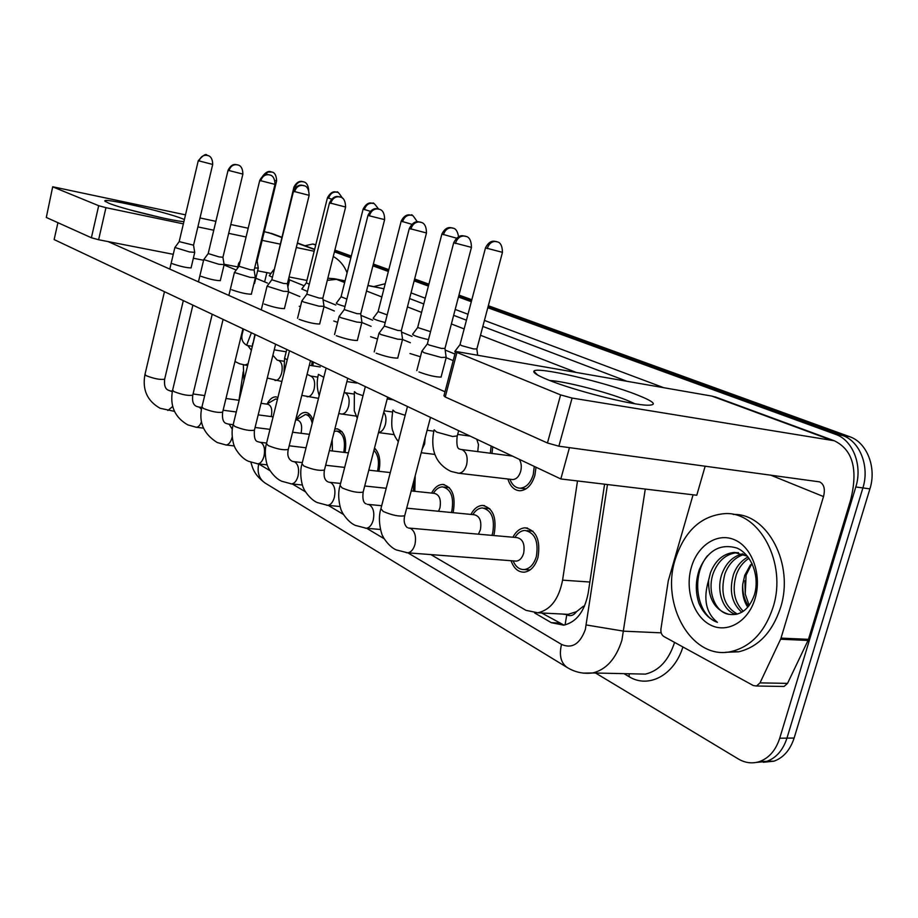 <?xml version="1.0" encoding="UTF-8"?>
<svg xmlns="http://www.w3.org/2000/svg" width="918" height="918" viewBox="0 0 918 918"><rect width="100%" height="100%" fill="white"/><g stroke="black" fill="none" stroke-linecap="round" stroke-linejoin="round"><path stroke-width="1.38" d="M492.771 446.814L491.968 453.446M536.02 467.239L534.873 475.398C531.786 485.094 526.806 490.212 519.944 490.763C514.229 490.396 510.213 486.471 507.895 479.001M313.267 362.002L312.9 365.812M296.25 419.893C298.889 414.833 302.011 412.343 305.602 412.4C308.953 412.802 311.397 415.475 312.935 420.421M334.841 429.062L336.94 428.844C344.388 431.127 347.096 439.011 345.053 452.494M374.51 448.064C379.524 453.217 380.981 460.951 378.882 471.278M415.2 475.708L414.798 491.302M431.586 493.069C434.581 487.481 438.288 484.601 442.717 484.44C452.287 486.919 455.821 495.984 453.285 511.636L452.999 512.669M470.911 514.413C473.986 508.675 477.853 505.68 482.512 505.416C492.932 507.872 496.845 517.316 494.228 533.76L493.689 535.527M512.887 537.225C516.019 531.35 520.036 528.217 524.935 527.827C536.33 530.202 540.691 540.071 537.994 557.41C535.228 566.268 530.684 571.191 524.362 572.178C518.28 572.316 513.839 568.494 511.051 560.726M267.161 403.851C269.697 399.089 272.635 396.771 275.974 396.874L277.913 397.425M576.527 611.652L566.773 614.796C570.388 616.575 573.635 615.53 576.527 611.652L583.481 606.178L584.41 606.408M562.114 614.039L566.337 614.544M430.852 554.587L525.922 610.309L537.81 612.788C550.628 609.908 558.878 599.029 562.585 580.153L577.502 480.952M487.802 307.702L835.518 434.329C852.776 440.02 862.782 465.323 855.805 486.965L779.715 738.221L786.955 738.129C783.054 750.075 776.353 757.809 766.863 761.355L756.042 762.479L766.863 761.355C776.353 757.809 783.054 750.075 786.955 738.129L862.886 487.928L786.955 738.129L794.127 738.038C790.226 749.926 783.536 757.637 774.046 761.171L763.248 762.284M835.518 434.329L842.575 435.499C859.822 441.168 869.851 466.378 862.886 487.928C869.851 466.378 859.822 441.168 842.575 435.499L488.066 306.704L842.575 435.499L849.563 436.658C866.81 442.315 876.851 467.434 869.908 488.881L794.127 738.038M334.645 250.958L351.089 256.937L334.645 250.958M373.133 264.946L388.578 270.558L373.133 264.946M414.385 279.933L428.649 285.119L414.385 279.933M458.702 296.032L471.577 300.714L458.702 296.032M334.863 250.098L351.307 256.053M373.362 264.051L388.807 269.651M414.615 279.003L428.89 284.178M458.954 295.08L471.829 299.738M488.33 305.717L849.563 436.658M304.971 245.749L312.763 244.027L315.712 245.026M779.715 738.221C775.813 750.213 769.112 757.993 759.622 761.538C752.358 763.902 745.244 763.03 738.29 758.945L595.575 673.032M334.427 251.842L350.86 257.832M372.903 265.853L388.348 271.476M414.133 280.874L428.408 286.072M458.449 297.007L471.313 301.701M534.643 612.937L551.305 622.679L563.686 625.181C576.412 622.232 584.582 611.526 588.197 593.085L604.583 484.199M564.008 625.135L541.666 612.983M261.045 403.312L267.792 404.241C271.292 405.458 272.485 409.451 271.338 416.221L271.246 416.588M174.879 247.481L189.429 251.934L194.731 252.347M198.254 160.753L179.182 241.618L193.549 245.175M266.817 404.104L275.698 398.951L277.408 399.445M254.653 267.953L258.256 268.056M256.329 261.068L257.143 260.942M238.68 263.191L239.575 263.891M312.051 361.428L311.718 365.616M295.688 419.824L297.352 420.042C301.104 421.282 302.389 425.424 301.219 432.447L300.978 433.273M203.739 259.599L218.84 264.258L224.107 264.613M228.054 170.323L208.191 253.563L219.092 256.902L222.925 257.235M296.319 419.905L305.338 414.546C308.712 415.005 311.007 417.919 312.212 423.29M332.178 439.561L332.431 450.979M234.411 272.462L250.086 277.351L255.33 277.638M259.725 180.513L239.001 266.254L250.327 269.766L254.148 270.041M334.244 431.449L336.676 431.058C343.366 433.158 345.719 440.25 343.745 452.333M373.936 450.29C378.25 454.926 379.467 461.743 377.585 470.727L377.482 471.129M267.058 286.164L283.375 291.293L288.562 291.511M293.462 191.357L271.808 279.772L283.593 283.455L287.38 283.685M414.282 479.219L413.284 491.141M301.896 300.76L303.445 301.93L318.89 306.176L324.02 306.314M329.47 202.935L306.807 294.173L319.097 298.063L322.838 298.235M288.045 280.977L289.354 280.713M269.272 275.698L272.416 277.293M293.909 187.192L274.161 270.156M327.428 197.829L306.337 282.824L309.286 284.213M301.758 288.975L307.484 291.454M363.103 209.155L341.071 296.766L346.878 299.073M336.332 303.089C336.034 303.651 338.914 304.787 345.007 306.497M243.958 380.603L243.327 364.871M246.644 345.248L251.394 332.764M773.036 607.36C764.786 632.032 750.832 646.765 731.176 651.55C692.149 660.742 660.432 605.031 675.235 559.383C684.541 530.948 701.065 515.698 724.807 513.621C759.255 511.223 787.472 563.136 773.036 607.36M733.333 514.447C767.379 513.151 794.678 564.375 780.484 607.819C772.245 632.387 758.291 647.052 738.634 651.814L725.599 652.273M748.572 606.293C744.372 599.959 742.421 592.626 742.742 584.296L744.739 575.334L750.442 564.822M744.888 580.83L745.255 594.107L749.203 605.467M738.497 552.67L736.993 552.693C726.172 553.875 718.301 560.611 713.378 572.889C706.803 590.469 714.847 612.18 728.651 614.268C714.915 610.057 708.214 598.731 708.581 580.302C703.027 599.064 705.976 613.086 717.417 622.347C709.316 619.237 703.165 612.914 698.977 603.39C695.328 592.305 695.442 581.025 699.332 569.573C707.629 550.49 720.114 543.295 736.798 548.012C751.463 554.047 760.07 576.55 754.378 594.944C748.973 609.644 740.401 616.081 728.651 614.268M747.413 556.205L734.102 552.429C723.269 553.623 715.386 560.37 710.475 572.671L708.581 580.302M744.177 554.403C735.215 557.157 728.8 563.629 724.922 573.796C719.976 593.154 724.153 606.591 737.452 614.119M742.777 553.818C733.195 556.101 726.287 562.688 722.053 573.578C715.776 590.423 722.936 611.296 736.075 614.452M748.985 558.27C743.064 562.16 738.852 567.634 736.328 574.691C731.933 589.918 734.262 602.128 743.293 611.308M748.021 556.962C741.205 560.703 736.362 566.532 733.493 574.473C728.926 590.71 731.703 603.31 741.813 612.26M742.742 584.296C741.951 593.395 743.637 601.038 747.803 607.223M691.357 567.29C697.646 545.051 717.784 532.004 735.031 540.002C752.37 547.644 762.124 575.368 755.089 598.559C748.308 621.865 726.895 633.902 710.153 624.837C693.308 616.116 684.817 589.402 691.357 567.29M707.445 555.769C690.577 576.183 696.659 615.496 717.417 622.347M183.898 221.617C172.492 221.112 121.704 208.684 108.691 203.165L104.87 201.076C101.841 197.221 165.24 211.748 182.533 218.771L184.392 219.54M161.316 217.658L129.759 209.843M273.013 233.964L264.258 231.657M347.084 272.853C344.204 265.531 339.603 260.081 333.268 256.489M248.193 228.226L230.785 224.52M215.879 221.341L200.009 217.956M185.493 214.858L52.705 186.756L46.302 217.463L52.693 186.79M98.696 205.701L105.949 207.675L98.616 239.736L91.387 237.751L98.696 205.701L53.106 187.02M314.174 251.245L296.296 247.504M279.979 244.085L262.146 240.355M246.081 236.993L228.662 233.344M213.756 230.223L197.886 226.907M183.371 223.866L105.949 207.675M91.387 237.751L46.302 217.463M98.616 239.736L173.261 254.32M193.365 258.256L203.589 260.253M224.049 264.246L237.773 266.931M257.625 270.81L270.982 273.426M289.044 276.949L306.933 280.449M266.897 272.623L264.625 281.883M243.213 371.847L239.001 400.282M547.897 379.777C537.81 375.669 533.14 372.834 533.886 371.285C535.263 365.915 604.124 381.773 637.046 394.855C654.144 401.648 657.747 405.102 647.833 405.217C631.825 405.217 573.532 390.391 547.897 379.777M634.866 403.736L626.615 400.11C605.788 391.756 564.249 381.154 549.79 380.522M780.587 639.238L781.011 638.125L808.46 639.33L808.035 640.431L780.587 639.238L760.012 682.877L756.535 686.01L753.357 685.574L663.875 636.53C661.58 634.992 660.593 632.468 660.937 628.979L668.27 580.865L693.067 494.813M808.46 639.33L850.619 500.046C858.261 469.454 852.799 449.694 834.244 440.755L572.086 398.068L558.867 446.194L819.567 481.87C824.043 484.119 825.362 489.03 823.503 496.569L781.011 638.125M808.035 640.431L787.541 683.382L784.075 686.469L781.872 686.423M717.268 397.655L711.932 396.106L455.626 351.41L456.957 352.443L445.23 396.989L443.945 395.796L455.546 351.697M558.867 446.194L547.449 442.992L560.611 394.901L456.957 352.443M560.611 394.901L572.086 398.068M547.449 442.992L445.23 396.989M441.225 376.495L441.168 377.069C435.855 377.149 428.488 375.451 419.078 372.008L418.998 371.974M397.838 357.618L397.804 358.112C392.629 358.169 385.445 356.54 376.242 353.212L376.162 353.178M319.751 323.652L319.728 324.008C314.805 324.043 307.955 322.493 299.176 319.384L299.119 319.349M284.477 308.31L284.477 308.62C279.657 308.62 272.967 307.117 264.384 304.11L264.327 304.076M251.417 293.932L251.417 294.196C246.701 294.185 240.16 292.716 231.784 289.79L231.726 289.767M220.354 280.426L220.354 280.656C215.741 280.61 209.35 279.175 201.157 276.352L201.111 276.329M357.446 340.05L357.423 340.475C352.374 340.521 345.363 338.926 336.378 335.713L336.309 335.678M191.116 267.7L191.128 267.907C186.606 267.849 180.341 266.438 172.343 263.707L172.297 263.684M705.173 466.149L696.773 495.25L560.829 478.955L54.139 239.575L57.926 222.695M445 391.791L108.117 241.595M224.072 264.958L236.236 270.03M255.824 278.211L267.471 283.077M288.539 291.867L299.865 296.594M323.997 306.669L334.347 310.995M339.132 316.366L340.842 317.674L356.884 322.092L361.899 322.516L371.101 326.338M379.031 333.085L380.936 334.554L397.597 339.155L402.589 339.499L410.38 342.735M446.297 357.733L452.425 360.292M254.584 283.295L253.919 283.628M300.416 306.715L299.245 306.256M337.617 322.367L333.785 321.002M377.516 339.006L370.631 336.722M420.41 356.758L409.99 353.522M560.829 478.955L569.458 447.64M411.207 490.923L434.329 493.368C439.424 494.653 441.294 499.461 439.951 507.803L438.575 511.257M433.388 493.264C435.958 489.099 438.999 486.976 442.51 486.873C450.979 489.053 454.089 497.051 451.863 510.867L451.369 512.508M357.331 340.509L361.921 322.138M367.992 215.317L344.227 309.573L357.056 313.681L360.74 313.795M406.685 508.159L474.17 514.734C479.712 515.996 481.789 521.011 480.401 529.778L478.416 534.184M472.839 514.596C475.478 510.339 478.645 508.113 482.34 507.929C491.555 510.087 495.009 518.418 492.702 532.933L491.922 535.378M409.279 228.582L384.321 326.074L397.735 330.423L401.35 330.709L402.532 339.086M409.738 528.137L516.696 537.558C522.767 538.786 525.085 544.018 523.65 553.267C522.17 558.006 519.749 560.623 516.375 561.127L514.791 561.013M514.929 537.409C517.649 533.037 520.942 530.719 524.809 530.432C534.884 532.52 538.74 541.218 536.364 556.526C533.92 564.352 529.904 568.701 524.304 569.562C519.416 569.722 515.675 566.819 513.105 560.875M421.901 351.02L424.013 352.696L441.351 357.492L446.148 357.297M453.676 242.857L427.398 343.78L428.935 344.961L441.455 348.415L444.989 348.381M401.166 221.238L378.101 311.627L387.189 314.863M373.19 318.144C373.098 318.971 377.114 320.428 385.227 322.539M476.752 439.24L478.485 444.553L477.739 451.622M441.856 234.159L417.667 327.508L430.553 331.673M412.584 334.221C413.031 335.449 418.321 337.262 428.476 339.649M491.141 446.033L490.338 453.228M519.313 459.344C521.344 462.718 521.791 466.723 520.678 471.37C519.037 476.568 516.386 479.288 512.714 479.563L511.716 479.437M534.276 466.413L533.255 474.617C530.535 483.189 526.129 487.71 520.058 488.192C515.468 487.928 512.083 484.945 509.903 479.23M485.461 247.998L460.044 344.502L461.628 345.638L473.631 348.943L476.878 348.932M454.766 351.422L455.385 352.317M566.773 614.796L565.052 624.928M589.861 582.023L562.585 580.153M869.908 488.881L855.805 486.965M250.901 462.293C252.565 467.549 253.586 474.503 265.153 483.075C259.128 478.898 256.983 472.529 258.704 463.946L270.087 470.727M407.856 552.831L561.529 644.413C572.063 648.992 580.004 644 585.351 629.473L607.464 484.543M645.274 489.076L621.911 640.202C616.058 658.642 606.339 669.566 592.753 672.963L583.481 673.124M661.178 632.835L623.861 631.182L586.315 624.974M682.912 646.96C674.145 675.418 648.36 688.844 629.037 676.635L623.965 673.651M373.867 286.577L385.216 283.731M411.046 292.876L425.252 298.212M455.19 309.446L468.008 314.254M484.429 320.416L663.473 387.603M313.784 244.326L315.781 244.75M345.065 280.862L334.336 278.728L345.019 281.046M367.9 285.59L383.793 288.745L367.946 285.406M634.154 673.869L645.4 674.11C659.032 670.828 668.752 660.26 674.569 642.393M327.301 280.346L336.47 279.347L344.652 282.526M366.523 291.017L381.842 296.962M407.431 306.899L421.58 312.395M451.392 323.962L464.152 328.919M480.504 335.265L575.609 372.192M626.604 381.142L482.845 326.429M466.447 320.198L453.653 315.333M423.772 303.961L409.577 298.557M292.337 483.993L305.568 491.876M328.254 505.393L343.539 514.505M366.672 528.286L384.275 538.786M454.158 353.74L445.161 350.033M412.021 336.401L401.545 332.086M372.674 320.198L360.935 315.367M335.839 305.04L323.033 299.773M629.037 676.635L629.289 673.766M265.153 483.075L567.335 667.604C560.864 663.014 558.924 655.291 561.529 644.413M558.959 623.035L551.305 622.679M199.091 161.063C200.514 156.771 203.211 154.867 207.193 155.371L207.101 155.337C206.183 153.306 203.234 155.096 198.265 160.719L212.701 164.448L193.526 245.267M212.701 164.448C212.483 153.719 205.586 155.876 207.273 155.383L207.95 155.601M164.46 291.695L144.987 374.383L146.226 375.691C154.155 378.744 160.294 379.926 164.643 379.226C164.012 385.652 165.401 389.37 168.809 390.368L172.263 391.745M172.687 406.467L167.856 410.507M183.313 300.599L164.701 378.973M264.327 175.108L267.953 172.056L271.935 172.056M252.163 346.281L247.791 345.57L251.371 350.286M248.067 363.792L244.727 365.123M241.744 333.693L242.409 333.291M274.941 180.559L276.628 180.812M228.961 170.668C230.441 166.25 233.206 164.288 237.257 164.781L237.142 164.747C237.005 165.309 232.438 161.752 228.066 170.289L242.891 174.099M224.141 264.786L222.925 257.327L242.88 174.133C242.696 163.083 235.616 165.309 237.337 164.804L238.026 165.022M192.883 305.132L172.618 390.139L173.961 391.584C182.062 394.74 188.339 395.945 192.769 395.188C191.988 401.441 193.331 405.205 196.819 406.479L199.401 407.202L201.444 409.359M201.501 421.718C200.113 425.332 198.368 427.168 196.257 427.26L195.855 427.203M212.219 314.266L192.837 394.901M260.735 180.892C262.261 176.325 265.084 174.294 269.215 174.787L269.135 174.764C269.502 175.59 264.613 171.253 259.737 180.456L274.975 184.38M255.365 277.844L254.137 270.156L274.964 184.438C274.815 173.032 267.528 175.327 269.295 174.81L270.007 175.04M223.085 319.395L201.96 406.869L203.429 408.464C211.702 411.723 218.105 412.962 222.638 412.148C221.961 418.906 223.258 422.716 226.539 423.565L229.213 424.311L232.323 429.291M232.197 436.934L232.082 437.45C230.739 442.235 228.731 444.748 226.058 444.989L225.564 444.932M242.937 328.77L222.73 411.803M294.575 191.77C296.158 187.065 299.061 184.954 303.25 185.447L303.181 185.425C303.881 186.205 298.109 181.971 293.473 191.3L309.148 195.339M287.345 283.834L309.136 195.396C308.769 183.279 301.77 186.262 303.342 185.47L304.076 185.711M258.589 441.925L260.919 442.51C264.235 444.771 265.268 449.315 264.017 456.143C262.64 460.997 260.551 463.556 257.763 463.831L257.155 463.762M255.215 334.577L233.183 424.655L234.778 426.422C243.224 429.808 249.776 431.058 254.412 430.198L254.516 429.796M330.698 203.394C332.35 198.529 335.311 196.337 339.591 196.831L339.511 196.808C340.039 197.577 334.255 193.285 329.493 202.855L345.627 207.032M322.792 298.419L345.604 207.112C345.283 194.582 338.065 197.657 339.671 196.842L340.429 197.095M292.383 461.341L294.678 461.892C298.224 464.29 299.348 469.018 298.04 476.063C296.629 480.975 294.46 483.579 291.545 483.912L290.799 483.832M289.491 350.768L266.461 443.601L268.205 445.574C276.834 449.074 283.524 450.359 288.275 449.453L288.401 448.959M294.953 187.582C296.434 183.187 299.13 181.225 303.043 181.695L302.997 181.672C304.076 182.602 298.591 178.149 293.921 187.146L295.412 187.72M308.7 190.141C307.714 179.985 301.586 182.246 303.124 181.707L303.755 181.913M272.898 355.255L277.121 360.074L278.705 360.476C281.883 362.346 282.882 366.5 281.7 372.938C280.254 377.895 278.12 380.419 275.262 380.511L274.975 380.465M254.906 334.427L253.047 343.447M328.575 198.254C330.101 193.732 332.867 191.701 336.837 192.16L336.78 192.137C337.342 193.078 332.58 188.454 327.439 197.783L331.536 199.126M342.552 198.277C338.868 192.791 336.986 190.76 336.917 192.183L337.56 192.39M307.071 374.326L310.915 376.139C314.3 378.124 315.367 382.427 314.14 389.06C312.659 394.097 310.422 396.679 307.427 396.783L307.06 396.737M286.76 349.483L284.614 358.146L287.208 359.971M364.366 209.625C365.961 204.955 368.784 202.844 372.823 203.303L372.742 203.28C372.949 204.037 368.049 199.814 363.115 209.097L370.229 211.278M369.357 215.822L384.619 219.631C384.608 207.032 376.736 209.683 378.549 209.017L378.354 208.971C378.411 209.752 373.259 205.311 368.015 215.225L369.357 215.822C371.079 210.796 374.108 208.512 378.457 208.994L378.549 209.017C374.785 203.934 372.903 202.029 372.903 203.326L373.569 203.532M344.112 392.571L345.157 392.801C348.748 394.901 349.907 399.364 348.633 406.204C347.107 411.321 344.778 413.961 341.645 414.098L341.175 414.029M318.431 374.36L323.79 377.298M314.587 249.581L297.352 243.224M281.608 237.429L268.308 232.518M304.156 285.796L289.204 279.726M830.859 439.951L711.932 396.106M823.503 496.569L770.466 475.042M760.012 682.877L787.541 683.382M378.549 209.017L379.318 209.27M328.552 482.088L330.721 482.581C334.508 485.129 335.724 490.051 334.37 497.338C332.924 502.284 330.687 504.957 327.634 505.336L326.705 505.256M326.119 368.072L302.011 463.819L303.915 466.034C312.728 469.66 319.567 470.991 324.444 470.027L324.593 469.442M360.682 314.013L384.642 219.551M410.805 229.156C412.607 223.946 415.705 221.571 420.134 222.041L420.019 222.018C419.951 222.776 414.649 218.335 409.313 228.49L426.48 232.965M401.292 330.732L426.457 233.069C426.503 220.022 418.367 222.764 420.214 222.064L421.018 222.328M367.384 504.326L369.265 504.705C373.339 507.424 374.659 512.554 373.236 520.093C371.767 525.073 369.449 527.804 366.282 528.252L365.123 528.16M365.341 386.604L340.062 485.45L342.162 487.94C351.146 491.704 358.146 493.069 363.149 492.071L363.333 491.371M455.374 243.488C457.256 238.083 460.434 235.616 464.933 236.075L464.806 236.041C464.623 236.775 459.207 232.311 453.699 242.731L471.45 247.378M444.909 348.691L471.427 247.504C471.359 233.711 463.303 237.005 465.024 236.098L465.839 236.374M408.499 527.999L410.61 528.435C414.97 531.338 416.416 536.697 414.936 544.5C413.444 549.503 411.057 552.28 407.764 552.831L406.307 552.728M407.466 406.502L380.913 508.652L383.208 511.464C392.388 515.354 399.548 516.788 404.7 515.732L404.918 514.895M402.566 221.754C404.218 216.935 407.11 214.743 411.218 215.191L411.138 215.168C411.654 215.879 405.859 211.783 401.177 221.158L411.757 224.267M417.242 221.777C413.421 215.868 411.448 213.687 411.287 215.214L411.975 215.432M354.463 391.642L356.528 393.443L363.023 395.704M383.77 412.148C385.973 415.269 386.512 419.365 385.388 424.46C383.931 429.383 381.636 432.068 378.514 432.527M443.417 234.721C445.138 229.741 448.087 227.469 452.264 227.905L452.172 227.882C452.494 228.571 446.71 224.44 441.879 234.067L456.476 238.152M458.564 236.718C456.671 225.667 451.151 228.846 452.333 227.928L453.033 228.157M392.95 410.082L395.222 412.102L405.182 415.303M425.172 437.679L424.621 443.956L422.131 449.269M487.194 248.629C488.996 243.465 492.014 241.101 496.248 241.526L496.145 241.503C496.363 242.168 490.453 238.014 485.484 247.883L502.467 252.347M476.809 349.207L502.433 252.461C502.353 239.219 494.63 242.409 496.328 241.549L497.04 241.778M460.779 449.43L462.179 449.728C466.574 452.253 468.054 457.279 466.608 464.818C464.956 470.154 462.328 472.965 458.713 473.252L457.772 473.149M434.145 429.819L436.647 432.08L452.666 436.509L457.267 435.912M305.602 412.4L306.291 412.492M336.94 428.844L337.778 428.947M442.717 484.44L444.312 484.624M482.512 505.416L484.52 505.623M524.935 527.827L527.494 528.068M568.804 614.383L537.81 612.788M774.046 761.171L759.622 761.538M312.763 244.027L315.803 244.67M567.335 667.604C575.173 672.32 583.641 674.11 592.753 672.963L634.453 673.869M334.336 278.728L327.841 278.223M144.929 374.624C142.187 389.76 147.247 400.971 160.099 408.269L174.431 411.356M191.059 267.953L194.719 252.519L193.549 245.244M239.139 400.305L225.966 398.492M204.691 395.578L193.067 393.971M172.389 391.137L170.828 390.919M276.192 399.02L277.477 399.204M169.784 269.089L174.845 247.608M179.159 241.686L174.913 247.458M262.789 175.958C268.733 168.35 272.153 172.997 271.212 171.827L271.315 171.861C269.846 172.573 276.157 169.796 276.616 180.857L257.12 261.045M247.791 345.57L246.839 345.317C242.409 342.781 240.918 338.845 242.363 333.509L243.454 329.023M234.974 361.497L239.655 363.803L247.631 365.571M254.516 283.559L258.245 268.251M257.143 261.022L258.279 268.228M286.187 351.789L274.23 349.85M237.418 268.446L238.646 263.34M240.252 261.114L238.726 263.179M172.55 390.425C169.681 405.894 174.764 417.38 187.8 424.885L196.257 427.26L203.463 428.144M220.286 280.69L224.107 264.809M273.094 416.841L258.199 414.867M236.282 411.975L223.108 410.231M201.834 407.42L198.885 407.03M305.946 414.638L310.41 415.234M198.437 281.86L203.704 259.748M208.145 253.643L203.785 259.576M201.88 407.202C198.483 422.165 203.589 433.939 217.199 442.522L226.058 444.989L234.342 445.953M251.337 294.23L255.319 277.879M309.435 434.34L292.59 432.217M269.995 429.36L255.089 427.478M233.138 424.701L228.651 424.127M337.422 431.15L342.116 431.758M228.869 295.424L234.365 272.646M238.955 266.346L234.457 272.439M233.08 425.045C230.51 434.007 233.769 445.85 234.469 446.263C234.262 447.135 240.424 458.048 248.457 461.272L257.763 463.831L267.253 464.887M258.142 441.742C255.135 441.455 253.896 437.599 254.412 430.198L275.618 344.216M284.396 308.655L288.562 291.786M287.38 283.823L288.608 291.763M348.392 452.895L329.378 450.612M306.038 447.8L289.193 445.781M266.587 443.061L260.287 442.304M374.246 449.086L375.714 449.269M261.263 309.871L267.012 286.37M271.751 279.875L267.127 286.129M266.346 444.071C263.535 453.676 267.241 466.355 267.861 466.436C267.677 467.273 273.862 478.037 281.769 481.25L291.545 483.912L302.412 485.025M291.809 461.1C288.229 458.862 287.047 454.984 288.275 449.453L310.479 360.682M319.648 324.054L324.008 306.635M322.826 298.396L324.065 306.601M390.288 472.575L368.806 470.142M344.686 467.411L325.649 465.254M302.309 462.603L294.001 461.662M297.547 318.305L301.827 301.012M306.738 294.311L301.965 300.737M252.771 343.137L251.957 347.911M267.276 378.044L281.872 381.486M287.862 286.967L289.354 280.931M288.872 277.615L289.388 280.908M320.279 366.971L309.343 365.249M283.972 361.256L278.303 360.361M273.656 269.812L269.318 275.675M284.546 358.433L283.972 372.995M318.489 398.366L301.804 395.394M356.643 383.07L346.901 381.578M317.823 377.137L310.468 376.013M306.291 282.939L301.815 288.952M318.339 374.705C316.595 381.796 316.882 388.75 319.2 395.543M356.161 416.095L338.776 413.582M393.363 399.846L387.189 398.928M353.912 394.029L344.663 392.663M341.003 296.893L336.39 303.066M731.176 651.55L738.634 651.814M751.98 563.365L746.07 575.184L745.244 594.107M734.09 552.429L736.993 552.693M105.478 201.639L104.87 201.076M314.656 249.306L297.421 242.96M281.677 237.154L271.269 233.321M537.661 375.072L533.886 371.285M834.244 440.755L715.306 396.932M756.535 686.01L784.075 686.469M301.861 464.382C298.752 474.824 303.101 488.525 303.629 488.215C303.502 489.064 309.687 499.426 317.33 502.582L327.634 505.336L340.05 506.518M327.749 481.766C324.536 480.057 323.434 476.144 324.444 470.027L347.738 378.285M360.728 313.99L361.967 322.482M386.203 488.273L364.721 486.001M340.578 483.453L329.975 482.329M443.945 487.033L449.338 487.619M334.554 334.542L339.052 316.676M344.147 309.745L339.212 316.343M339.889 486.127C336.458 497.441 341.519 512.244 341.84 511.326C341.634 511.946 347.853 522.285 355.392 525.406L366.282 528.252L380.465 529.479M366.202 503.879C363.367 502.984 362.346 499.048 363.149 492.071L387.648 397.138M397.712 358.146L402.509 339.534M381.67 505.715L368.462 504.43M484.142 508.113L489.776 508.687M374.211 351.938L378.939 333.441M384.217 326.269L379.134 333.05M380.695 509.467C376.931 521.699 382.691 537.569 382.886 536.227C382.726 536.846 388.922 546.818 396.209 549.893L407.764 552.831L516.375 561.127M524.304 569.562L530.03 569.975M407.443 527.586L406.904 527.311C404.264 524.557 403.53 520.701 404.7 515.732L430.496 417.392M441.065 377.103L446.125 357.836M444.978 348.668L446.217 357.791M527.093 530.638L532.979 531.189M416.806 370.62L421.787 351.456M427.272 344.032L422.016 350.986M354.359 392.043L354.268 410.713L357.251 418.264M394.224 434.65L378.503 432.585M392.491 411.998L384.114 410.816M378.021 311.787L373.27 318.121M392.824 410.564C391.286 421.339 391.401 428.408 393.168 431.77C393.914 434.673 395.635 437.989 398.32 441.707M434.96 454.433L421.224 452.735M470.085 436.084L457.669 434.409M433.801 431.173L427.122 430.267M417.575 327.692L412.664 334.186M433.996 430.381C430.806 445.425 434.834 454.812 435.66 456.131C436.257 458.036 440.548 466.677 451.117 471.439L458.713 473.252L512.714 479.563M460.216 449.246L459.677 449.063C457.256 448.833 456.407 444.645 457.118 436.498L458.656 430.691M476.867 349.196L477.647 355.014M520.058 488.192L526.025 488.858M512.359 456.062L461.524 449.533M459.929 344.72L454.869 351.399"/></g></svg>
